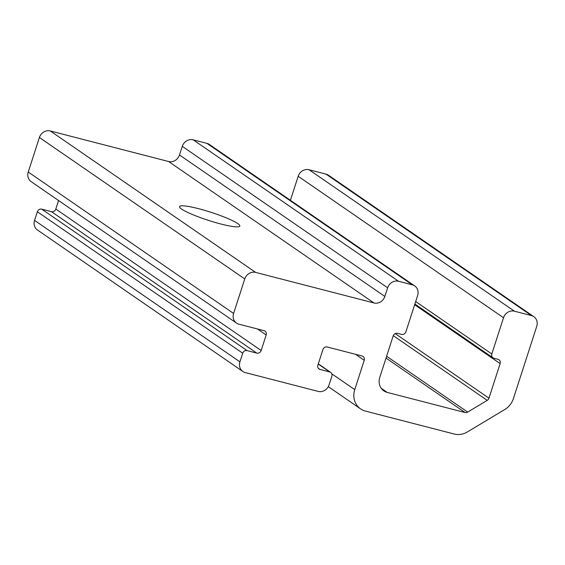 <?xml version="1.0" encoding="UTF-8"?>
<svg xmlns="http://www.w3.org/2000/svg" width="565" height="565" viewBox="0 0 565 565"><rect width="100%" height="100%" fill="white"/><g stroke="black" fill="none" stroke-linecap="round" stroke-linejoin="round"><path stroke-width="0.85" d="M531.432 315.588A9.153 8.277 -55.4 0 1 533.84 316.683A9.153 8.277 -55.4 0 1 536.75 326.316L513.416 398.558A18.299 16.562 -55.4 0 1 504.729 409.533L467.389 431.943A18.299 16.562 -55.4 0 1 454.295 434.04L365.386 411.08A18.299 16.562 -55.4 0 1 360.576 408.891A18.299 16.562 -55.4 0 1 354.749 389.631L364.227 360.293A3.658 3.312 -55.4 0 0 362.101 355.999L327.255 347.002A3.658 3.312 -55.4 0 0 322.898 349.615L317.883 365.152A3.658 3.312 -55.4 0 0 320.009 369.439L329.734 371.954A3.658 3.312 -55.4 0 1 331.86 376.241L329.07 384.871A9.153 8.277 -55.4 0 1 318.18 391.404L245.245 372.568A9.153 8.277 -55.4 0 1 242.844 371.473A9.153 8.277 -55.4 0 1 239.927 361.847L242.717 353.217A3.658 3.312 -55.4 0 1 247.075 350.604L256.8 353.111A3.658 3.312 -55.4 0 0 261.15 350.498L266.172 334.967A3.658 3.312 -55.4 0 0 264.046 330.673L238.924 324.19A9.153 8.277 -55.4 0 1 236.516 323.095A9.153 8.277 -55.4 0 1 233.606 313.462L244.751 278.948A9.153 8.277 -55.4 0 1 255.648 272.408L373.959 302.967A9.153 8.277 -55.4 0 0 384.85 296.434L387.639 287.804A9.153 8.277 -55.4 0 1 398.53 281.264L412.309 284.824A9.153 8.277 -55.4 0 1 414.71 285.918A9.153 8.277 -55.4 0 1 417.627 295.544L405.917 331.789A3.658 3.312 -55.4 0 1 401.56 334.402L397.506 333.357A3.658 3.312 -55.4 0 0 393.155 335.97L379.772 377.399A12.811 11.59 -55.4 0 0 383.854 390.874A12.811 11.59 -55.4 0 0 387.216 392.407L465.059 412.514A3.658 3.312 -55.4 0 0 467.679 412.097L487.221 400.366A3.658 3.312 -55.4 0 0 488.958 398.17L500.124 363.599A3.658 3.312 -55.4 0 0 497.998 359.312L493.944 358.267A3.658 3.312 -55.4 0 1 491.818 353.98L503.521 317.735A9.153 8.277 -55.4 0 1 514.418 311.195L531.432 315.588L326.076 174.14A9.153 8.277 -55.4 0 1 328.484 175.235L533.84 316.683M242.844 371.473L37.488 230.026A9.153 8.277 -55.4 0 1 34.571 220.392L37.361 211.762A3.658 3.312 -55.4 0 1 41.718 209.149L51.443 211.663L256.8 353.111M58.555 200.511L55.801 209.05A3.658 3.312 -55.4 0 1 51.443 211.663M236.516 323.095L31.16 181.64A9.153 8.277 -55.4 0 1 28.25 172.014L39.402 137.493A9.153 8.277 -55.4 0 1 50.292 130.96L168.603 161.519L373.959 302.967M414.71 285.918L209.354 144.463A9.153 8.277 -55.4 0 0 206.952 143.376L193.173 139.816A9.153 8.277 -55.4 0 0 182.283 146.349L179.501 154.98A9.153 8.277 -55.4 0 1 168.603 161.519M290.41 200.3L298.172 176.28A9.153 8.277 -55.4 0 1 309.062 169.747L326.076 174.14M220.795 223.98A31.654 4.23 -162.1 0 1 179.677 207.242A31.654 4.23 -162.1 0 1 210.992 212.306A31.654 4.23 -162.1 0 1 239.362 226.516A31.654 4.23 -162.1 0 1 220.795 223.98M309.062 169.747L514.418 311.195M331.825 373.839L354.749 389.631M355.54 354.304L364.227 360.293M318.293 368.26L320.009 369.439M318.236 364.037L329.734 371.954M34.571 220.392L239.927 361.847M37.361 211.762L242.717 353.217M41.718 209.149L247.075 350.604M55.801 209.05L261.15 350.498M257.485 328.978L266.172 334.967M28.25 172.014L233.606 313.462M39.402 137.493L244.751 278.948M50.292 130.96L255.648 272.408M179.501 154.98L384.85 296.434M182.283 146.349L387.639 287.804M193.173 139.816L398.53 281.264M206.952 143.376L412.309 284.824M381.22 388.275L387.216 392.407M386.015 358.069L465.059 412.514M386.601 356.247L467.679 412.097M393.268 335.652L487.221 400.366M395.218 333.604L488.958 398.17M414.654 304.733L500.124 363.599M415.692 301.541L491.818 353.98M298.172 176.28L503.521 317.735M360.576 408.891L328.293 386.651M330.695 372.384L318.3 363.853M492.984 357.829L414.88 304.034"/></g></svg>
